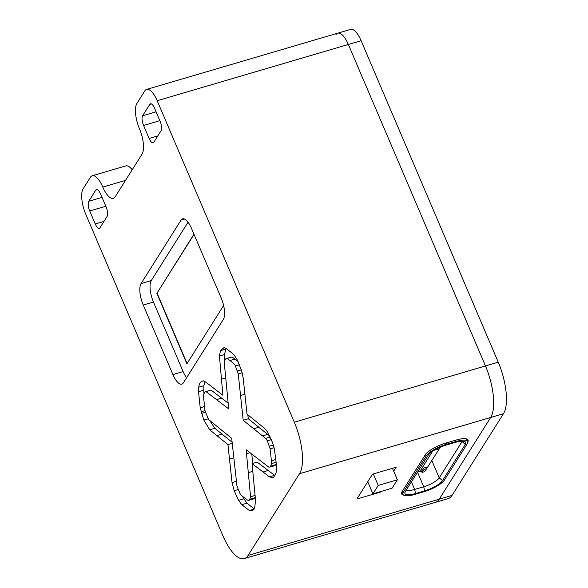 <?xml version="1.0" encoding="UTF-8"?>
<svg xmlns="http://www.w3.org/2000/svg" width="588" height="588" viewBox="0 0 588 588"><rect width="100%" height="100%" fill="white"/><g stroke="black" fill="none" stroke-linecap="round" stroke-linejoin="round"><path stroke-width="0.88" d="M426.109 467.335L426.645 468.599L424.734 471.635L422.184 472.385L424.095 469.349L423.558 468.085L426.109 467.335M426.645 468.599L424.095 469.349M420.692 471.216L422.184 472.385M418.149 471.194L419.876 471.458L421.787 470.892L423.558 468.085M440.39 447.137L425.977 469.658M419.876 471.458L432.548 451.334M440.074 447.277L439.008 448.975L436.45 449.724L437.119 448.666M436.2 449.144L436.45 449.724M462.256 441.169A13.59 3.873 -23.1 0 1 461.955 441.75L439.214 477.86A13.59 3.873 -23.1 0 1 423.728 486.761L414.658 489.429A13.59 3.873 -23.1 0 1 406.235 490.127M402.964 494.39A17.875 5.101 156.9 0 1 403.441 492.075L426.182 455.965A17.875 5.101 156.9 0 1 446.564 444.256L455.634 441.588A17.875 5.101 156.9 0 1 467.666 441.581A17.875 5.101 156.9 0 1 467.188 443.896L444.447 480.006A17.875 5.101 156.9 0 1 424.066 491.715L414.996 494.383A17.875 5.101 156.9 0 1 402.964 494.39L401.92 491.935M415.525 493.545A15.736 4.491 -23.1 0 1 404.853 492.744A15.736 4.491 -23.1 0 1 405.36 491.509L428.101 455.399A15.736 4.491 -23.1 0 1 446.035 445.101L455.105 442.433A15.736 4.491 -23.1 0 1 465.174 441.808A15.736 4.491 -23.1 0 1 465.27 444.462L442.529 480.572A15.736 4.491 -23.1 0 1 424.595 490.877L415.525 493.545L414.658 489.429L411.431 481.866M187.08 363.531L157.04 293.111L194.04 234.362M157.04 293.111L193.959 234.171M223.609 305.525L186.903 363.803L156.79 293.184M378.202 485.431L397.363 479.793L392.071 488.202L372.91 493.846L378.202 485.431L373.306 473.95M367.75 481.741L372.91 493.846M392.468 468.313L397.363 479.793M157.834 135.901L149.131 138.459A7.607 2.778 -106.4 0 0 153.159 142.774A7.607 2.778 -106.4 0 0 153.872 142.186L161.031 130.815A7.607 2.778 -106.4 0 0 160.046 121.128L154.504 108.126A7.607 2.778 -106.4 0 0 150.477 103.811A7.607 2.778 -106.4 0 0 149.764 104.407L151.395 103.922M156.077 111.808L142.605 115.77L149.764 104.407M244.255 558.6A40.447 14.766 -106.4 0 1 222.852 535.653L85.73 214.179A19.941 7.277 73.6 0 1 83.151 188.785L90.368 177.326A19.941 7.277 73.6 0 1 92.235 175.783A19.941 7.277 73.6 0 1 102.79 187.087A19.941 7.277 -106.4 0 0 113.315 198.34A19.941 7.277 -106.4 0 0 115.182 196.789L142.039 154.144A19.941 7.277 -106.4 0 0 139.488 128.816A19.941 7.277 73.6 0 1 136.916 103.422L144.758 90.964A19.941 7.277 73.6 0 1 146.625 89.42A19.941 7.277 73.6 0 1 157.18 100.724L348.346 44.468A19.941 7.277 -106.4 0 0 337.799 33.156A19.941 7.277 73.6 0 1 348.346 44.468L485.467 365.942L348.346 44.468L361.12 40.712L498.242 362.186A40.447 14.766 73.6 0 1 503.468 413.702L451.988 495.441A40.447 14.766 73.6 0 1 448.203 498.58L435.429 502.343A40.447 14.766 -106.4 0 0 439.214 499.197L490.693 417.458A40.447 14.766 -106.4 0 0 485.467 365.942A40.447 14.766 73.6 0 1 490.693 417.458L439.214 499.197A40.447 14.766 73.6 0 1 435.429 502.343L244.255 558.6A40.447 14.766 -106.4 0 0 248.048 555.454L299.52 473.722A40.447 14.766 -106.4 0 0 294.301 422.206L157.18 100.724M102.04 197.377L88.751 201.287L95.785 190.108A7.607 2.778 -106.4 0 1 96.498 189.52A7.607 2.778 -106.4 0 1 100.526 193.834L106.075 206.836A7.607 2.778 -106.4 0 1 107.053 216.524L100.011 227.703A7.607 2.778 -106.4 0 1 99.298 228.291A7.607 2.778 -106.4 0 1 95.278 223.977L89.729 210.982L105.818 206.241M132.182 169.792A19.941 7.277 -106.4 0 0 125.795 165.904L92.235 175.783M88.751 201.287A7.607 2.778 -106.4 0 0 89.729 210.982M142.605 115.77A7.607 2.778 -106.4 0 0 143.59 125.464L159.855 120.672M149.131 138.459L143.59 125.464M200.214 407.829L203.838 420.097L209.71 429.777L227.924 444.624L232.054 482.594L234.178 490.715L238.566 500.381L241.793 504.68L249.356 510.524L251.943 510.788L252.818 510.377L254.773 507.26L255.53 500.241L252.061 463.623L269.407 476.853L272.817 477.603L273.743 477.14L275.993 472.995C276.705 470.804 276.617 466.152 275.728 459.03L274.302 448.71L272.56 442.558L267.003 431.202L264.666 428.468L247.026 414.121L243.197 378.172L241.705 371.057L237.207 359.819L235.09 356.453C234.362 355.123 232.503 353.344 229.504 351.117C226.27 348.405 224.315 347.324 223.638 347.883L220.463 350.691L219.427 356.049L222.911 395.239L214.914 389.183C206.763 382.656 202.889 379.958 203.301 381.075L202.125 381.178C200.383 381.752 199.251 383.758 198.722 387.191L198.538 391.696L200.214 407.829L204.396 406.602M252.061 463.623L257.184 462.117L274.919 475.596M143.237 305.032A16.846 6.152 73.6 0 1 141.061 283.578L181.001 220.155A16.846 6.152 73.6 0 1 182.581 218.846A16.846 6.152 73.6 0 1 191.497 228.401L221.161 297.94A16.846 6.152 73.6 0 1 223.337 319.402L183.39 382.825A16.846 6.152 73.6 0 1 181.817 384.133A16.846 6.152 73.6 0 1 172.901 374.571L143.237 305.032L153.453 302.026A16.846 6.152 73.6 0 1 151.278 280.564L141.061 283.578M467.783 442.095A17.875 5.101 156.9 0 0 468.092 440.067A17.875 5.101 156.9 0 0 456.06 440.074L445.638 443.139A17.875 5.101 156.9 0 0 425.256 454.847L402.141 491.553A17.875 5.101 156.9 0 0 401.663 493.869A17.875 5.101 156.9 0 0 403.566 495.103M380.892 491.495L380.532 492.06L356.857 499.028L372.505 474.185L396.18 467.217L393.688 471.172M248.908 500.3L249.775 499.381L250.569 496.764L246.137 449.754L268.65 467.026L269.833 467.107L270.7 466.159L271.472 463.609L271.406 460.772L270.142 448.872L267.349 440.816L265.644 438.428L243.197 420.288L238.236 373.909L235.384 365.964C234.987 364.722 233.171 362.914 229.937 360.54L227.012 358.504L226.115 358.504L224.873 359.856L224.351 363.597L228.71 408.888L206.028 391.63L204.595 392.049L203.441 395.584L205.021 410.968L208.622 419.56L231.694 438.354L236.971 486.048L240.007 493.508C240.36 494.449 242.08 496.066 245.181 498.367C247.276 500.116 248.518 500.763 248.908 500.3L254.075 498.778L255.288 497.154M269.833 467.107L274.941 465.6L276.213 463.954M274.941 465.6L269.855 467.1M252.715 463.425L251.789 454.032M228.247 403.228L211.143 390.131L209.703 390.55M210.291 390.189L204.595 392.049M238.03 361.436L232.12 356.997L226.115 358.504M269.914 436.178L248.305 418.781L247.842 414.959M224.792 360.062L224.535 354.542L225.917 348.456M203.882 393.254L203.83 385.691L205.028 381.685M232.201 442.316L214.818 428.27L210.114 421.111M254.464 509.017L246.901 503.174L242.028 495.846M186.58 377.768A16.846 6.152 73.6 0 1 183.118 371.565L172.901 374.571M153.453 302.026L183.118 371.565M380.355 491.649L380.532 492.06M188.035 222.205L151.278 280.564M335.932 34.707A19.941 7.277 73.6 0 1 337.799 33.156L350.573 29.4A19.941 7.277 73.6 0 1 361.12 40.712M417.517 472.201L423.728 486.761L424.595 490.877M461.712 441.184L465.27 444.462M446.564 444.256L446.035 443.021M455.105 440.353L455.634 441.588M425.536 454.443L426.182 455.965M403.441 492.075L402.787 490.532M442.529 480.572L439.214 477.86L431.879 460.654M102.79 187.087L125.501 180.406M103.973 221.419L95.278 223.977M95.785 190.108L97.424 189.63M498.242 362.186L294.301 422.206M299.52 473.722L503.468 413.702M451.988 495.441L248.048 555.454M269.488 446.145L273.332 445.013M270.142 448.872L274.067 447.718M271.406 460.772L275.772 459.485M271.472 463.609L276.051 462.264M270.7 466.159L275.809 464.66M246.512 453.723L250.054 452.679M248.371 472.612L252.722 471.333M250.569 496.764L255.119 495.419M249.775 499.381L254.883 497.874M249.011 500.27L254.016 498.793M206.028 391.63L211.143 390.131M216.582 399.627L221.691 398.12M227.012 358.504L232.12 356.997M229.937 360.54L235.046 359.04M235.384 365.964L239.514 364.751M237.515 370.977L241.345 369.845M238.236 373.909L242.153 372.755M240.558 395.548L244.873 394.276M243.197 420.288L248.305 418.781M253.656 428.762L258.764 427.263M262.593 435.855L267.709 434.356M265.644 438.428L270.318 437.053M267.349 440.816L271.45 439.611M220.463 350.691L225.571 349.191M219.427 356.049L224.535 354.542M221.404 379.194L225.741 377.922M228.019 393.732L227.328 393.938M198.722 387.191L203.83 385.691M198.538 391.696L203.646 390.197M201.067 411.762L204.94 410.622M201.515 413.415L205.352 412.284M203.838 420.097L208.13 418.832M209.71 429.777L214.818 428.27M216.854 435.627L221.97 434.12M227.924 444.624L232.311 443.33M229.496 459.11L233.833 457.831M232.054 482.594L236.266 481.351M234.178 490.715L238.044 489.576M238.566 500.381L243.675 498.881M241.793 504.68L246.901 503.174M249.356 510.524L253.722 509.237M252.09 463.616L257.169 462.124M263.108 471.98L268.224 470.474M269.407 476.853L274.515 475.347M181.001 220.155L184.617 219.089M467.666 441.581L466.527 438.913M146.625 89.42L337.799 33.156"/></g></svg>
